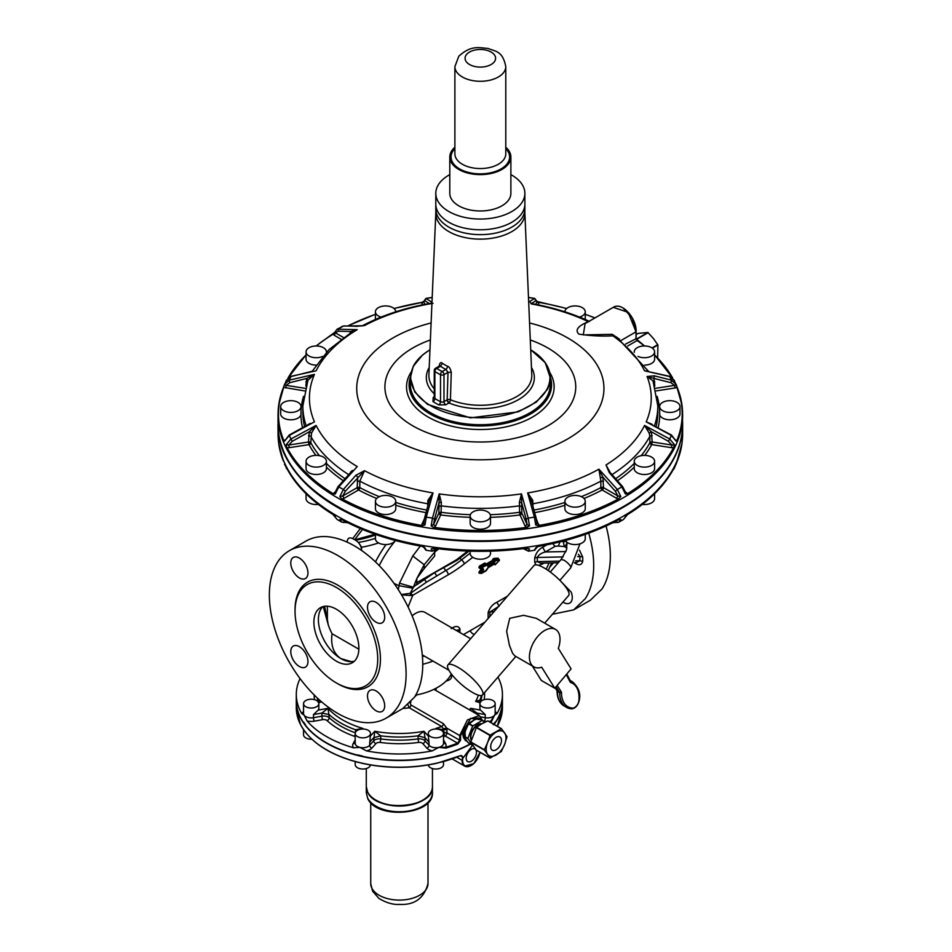 <?xml version="1.0" encoding="UTF-8"?>
<svg xmlns="http://www.w3.org/2000/svg" width="952" height="952" viewBox="0 0 952 952"><rect width="100%" height="100%" fill="white"/><g stroke="black" fill="none" stroke-linecap="round" stroke-linejoin="round"><path stroke-width="1.43" d="M362.367 756.019L357.797 754.924M370.459 764.956A7.64 4.403 180 0 1 368.245 767.728A7.64 4.403 180 0 1 359.915 768.681A7.64 4.403 180 0 1 355.203 764.611L355.203 761.6M303.855 730.136L300.499 724.543L296.298 707.681A103.066 59.5 180 0 0 300.463 724.436A103.066 59.5 180 0 0 304.14 730.458L303.581 729.351L304.14 730.458A103.066 59.5 180 0 0 359.915 762.659L361.427 763.159C386.714 768.728 412.002 768.728 437.289 763.159L438.801 762.659A103.066 59.5 180 0 1 359.915 762.659L358.547 762.469C333.593 756.031 315.588 745.559 304.533 731.065L305.473 731.993M368.245 736.562A7.64 4.403 180 0 1 359.915 737.514A7.64 4.403 180 0 1 355.203 733.445A7.64 4.403 180 0 1 357.44 730.327A7.64 4.403 180 0 1 365.77 729.375A7.64 4.403 180 0 1 370.483 733.445A7.64 4.403 180 0 1 368.245 736.562M370.483 736.015L374.767 731.267L373.696 740.823A2.547 1.845 42 0 0 375.957 743.572L371.875 748.105A2.547 1.845 42 0 1 369.614 745.345L370.483 733.445M305.473 724.722L303.581 722.08M311.816 739.18A7.64 4.403 180 0 1 311.197 739.204A7.64 4.403 180 0 1 303.557 734.789L303.557 729.696M311.197 708.026A7.64 4.403 180 0 1 303.557 703.623A7.64 4.403 180 0 1 311.197 699.22A7.64 4.403 180 0 1 318.837 703.623A7.64 4.403 180 0 1 311.197 708.026M362.01 729.065L362.807 728.399A80.158 46.279 180 0 1 328.023 708.324L321.919 713.048L321.919 716.166A2.547 0.631 79.7 0 0 322.692 719.641L314.255 721.176A2.547 0.631 79.7 0 1 313.494 717.701L313.494 714.583L318.158 710.109L328.023 708.324L329.225 717.725A82.705 47.755 180 0 0 355.286 732.814M318.837 703.623L318.837 708.3A7.64 4.403 180 0 1 318.158 710.109M440.931 754.924L436.361 756.019M443.513 761.6L443.513 764.611A7.64 4.403 180 0 1 436.183 769.014A7.64 4.403 180 0 1 428.269 764.956M460.589 755.543L462.946 756.899L460.589 755.543A103.066 59.5 180 0 1 438.801 762.659L460.363 755.686A102.685 59.286 180 0 1 440.931 762.207M443.513 733.445A7.64 4.403 180 0 1 435.885 737.848A7.64 4.403 180 0 1 428.245 733.445A7.64 4.403 180 0 1 435.885 729.03A7.64 4.403 180 0 1 443.513 733.445L443.513 743.31A7.64 4.403 180 0 1 438.801 747.379A7.64 4.403 180 0 1 429.733 745.928A7.64 4.403 180 0 1 429.126 745.368L428.245 733.445M492.922 700.505A7.64 4.403 180 0 1 495.159 703.623A7.64 4.403 180 0 1 490.447 707.693A7.64 4.403 180 0 1 482.128 706.741A7.64 4.403 180 0 1 479.891 703.623A7.64 4.403 180 0 1 484.604 699.553A7.64 4.403 180 0 1 492.922 700.505M470.217 710.275L470.704 708.324L476.797 713.048L485.234 714.583L480.57 710.109A7.64 4.403 180 0 1 479.891 708.3L479.891 703.623M480.046 702.743L475.655 701.422L480.284 702.231M497.944 677.134A103.066 59.5 180 0 1 498.253 677.741A103.066 59.5 180 0 1 502.43 694.484A103.066 59.5 180 0 1 497.039 713.476L494.576 715.178L490.804 721.14L491.363 721.818A103.066 59.5 180 0 1 490.744 722.52M478.344 695.127A80.158 46.279 180 0 1 475.655 701.422L479.951 700.029L479.951 701.564M428.245 736.015L423.961 731.267A80.158 46.279 180 0 1 374.767 731.267L380.764 735.825A82.705 47.755 180 0 0 417.952 735.825L423.961 731.267L425.032 737.705L429.114 742.227M362.462 729.042L362.807 728.399L355.524 729.779A82.705 47.755 180 0 1 329.225 714.607L321.919 713.048L313.494 714.583M321.336 701.624L318.444 702.231M318.979 699.542L318.777 700.029A82.705 47.755 180 0 1 318.385 698.982M407.968 704.801L409.217 707.741A2.547 1.464 120 0 0 410.99 705.004L443.489 723.77A2.547 1.464 120 0 1 441.716 726.507A80.158 46.279 180 0 1 435.909 728.399L443.204 729.779L443.204 732.183M443.513 736.777A3.82 2.201 180 0 1 444.548 736.229A85.252 49.218 180 0 0 445.167 736.003A2.547 1.464 120 0 0 446.964 732.885L446.964 729.767L443.799 729.565L441.716 726.507L409.217 707.741A36.902 21.301 180 0 1 402.993 708.419M436.266 729.042L435.909 728.399L436.706 729.065M495.159 703.623L495.159 713.488A7.64 4.403 180 0 1 494.576 715.178L491.363 721.818M410.99 705.004L410.229 703.48L410.919 701.862M414.691 696.84L416.738 694.901M446.964 729.767L446.702 728.054L443.489 723.77M443.632 728.72L446.702 728.054L459.733 735.575L467.361 719.974L479.344 715.547L482.152 720.009M502.43 694.484L502.43 700.72A103.066 59.5 180 0 1 494.576 723.496A103.066 59.5 180 0 1 493.945 724.365M470.228 743.928A103.066 59.5 180 0 1 438.801 755.698A103.066 59.5 180 0 1 359.915 755.698A103.066 59.5 180 0 1 304.14 723.496A103.066 59.5 180 0 1 300.463 717.475A103.066 59.5 180 0 1 296.298 700.72L296.298 694.484A103.066 59.5 180 0 1 300.058 678.574M443.513 739.823L445.584 743.619A10.175 5.879 180 0 1 445.524 747.284A102.423 59.131 180 0 0 457.555 743.155L457.924 743.976L460.566 740.287L459.733 740.251L457.555 743.155L445.167 736.003A2.547 1.119 69.8 0 1 443.846 733.23A2.547 1.047 168.7 0 1 446.964 732.885L459.733 740.251L459.733 735.575L460.566 735.61L470.704 718.332L481.926 719.879M445.524 747.284L445.81 748.129L438.801 747.379L445.524 747.284M467.099 741.239L465.599 740.668L464.671 727.542L476.428 718.129L477.464 718.272M466.849 740.882A12.721 7.342 -60 0 1 465.278 740.466M495.147 722.08L493.255 724.722M462.969 734.23A11.829 6.831 -60 0 1 463.874 729.232M438.801 747.379L432.256 750.878A103.066 59.5 180 0 1 366.472 750.878L359.915 747.379A7.64 4.403 180 0 1 355.203 743.31L355.203 733.445M369.614 742.227L373.696 737.705L380.764 735.825L380.764 738.942A6.366 3.677 180 0 0 373.696 740.823L369.614 745.345A7.64 4.403 180 0 1 368.245 746.428A7.64 4.403 180 0 1 359.915 747.379L353.549 747.784A103.066 59.5 180 0 1 307.044 720.938L304.14 715.178A7.64 4.403 180 0 1 303.557 713.488L303.557 703.623M355.203 734.527A2.547 1.107 109.8 0 1 354.18 736.229A85.252 49.218 180 0 1 327.072 720.581A2.547 1.761 132.7 0 0 329.225 717.725A6.366 3.677 180 0 0 321.919 716.166L313.494 717.701A7.64 4.403 180 0 1 311.197 717.903A7.64 4.403 180 0 1 304.14 715.178L301.689 713.476A103.066 59.5 180 0 1 300.463 711.239A103.066 59.5 180 0 1 296.298 694.484M451.343 673.933A54.074 31.226 180 0 1 415.738 695.091M451.534 674.171L451.534 676.765A7.64 4.403 180 0 1 446.167 680.977M461.839 755.674L460.589 755.602M462.946 756.899L462.446 760.517L456.77 757.245M462.946 758.161L472.513 745.237A2.178 1.261 120 0 0 472.692 745.321M473.81 748.617A7.283 4.201 -60 0 1 474.977 748.95A7.283 4.201 -60 0 1 475.464 756.447A7.283 4.201 -60 0 1 468.872 761.909A7.283 4.201 -60 0 1 467.694 761.576A7.283 4.201 -60 0 1 467.218 754.079A7.283 4.201 -60 0 1 473.81 748.617M484.175 722.485L482.414 720.295L472.62 726.102L467.848 738.419L472.252 745.011L468.027 742.572L465.825 739.585A12.09 6.973 -60 0 1 465.385 738.847M467.848 738.419L463.612 735.979L465.397 731.291M465.123 732.1L465.825 729.72A12.09 6.973 -60 0 1 467.051 727.114M472.858 725.817L468.634 723.377L473.227 720.509A12.09 6.973 -60 0 1 474.953 719.724M471.645 721.628L473.227 720.509A12.09 6.973 -60 0 0 471.49 721.723M465.016 732.362A12.09 6.973 -60 0 1 465.825 729.72L466.575 728.268M465.123 738.443L463.612 735.979M466.885 727.554L468.634 723.377M475.167 719.593L478.38 717.832L482.604 720.283M482.557 720.259L478.38 717.832M472.252 745.011A2.178 1.261 120 0 0 472.501 745.237L468.277 742.798M482.652 720.319L478.19 717.856M422.759 664.27A60.44 34.891 0 0 0 432.993 661.081M463.434 634.579L484.973 622.144M470.609 638.721L425.104 612.445A19.088 11.019 120 0 0 412.121 615.884M456.091 630.343L459.042 629.819A3.177 1.833 180 0 1 459.935 628.808L459.935 632.556M401.316 594.5L410.55 593.286L410.824 595.512L412.823 595.238L410.55 593.286L426.413 582.196L445.929 570.45A127.294 73.494 120 0 0 461.553 559.847A3.82 1.785 52 0 1 464.267 563.905L472.763 557.277M410.824 595.512L401.565 594.917M447.94 664.913A22.907 5.914 -139.1 0 0 449.058 670.553A22.907 5.914 -139.1 0 0 467.027 688.867A22.907 5.914 -139.1 0 0 482.569 694.889A22.907 5.914 -139.1 0 0 481.45 689.248A22.907 5.914 -139.1 0 0 463.481 670.934A22.907 5.914 -139.1 0 0 447.94 664.913L534.048 565.476A22.907 5.914 -139.1 0 1 549.578 571.509A22.907 5.914 -139.1 0 1 567.559 589.823A22.907 5.914 -139.1 0 1 568.665 595.464L544.699 623.155M507.464 596.178L496.873 602.283L499.122 606.186L489.887 612.005L489.887 616.468M542.747 563.108A3.82 2.201 -120 0 0 542.652 563.917L544.08 563.084M535.857 564.833L534.715 562.263L537.273 561.62L540.677 563.156L558.265 562.787M546.96 544.794L542.652 547.293L545.341 551.97C541.319 553.005 538.63 554.837 537.273 557.467A3.82 2.201 0 0 0 534.715 558.11L534.715 562.263M552.957 543.533A3.82 2.201 -120 0 0 555.23 546.258L545.341 551.97L565.964 551.529M479.237 567.987L480.32 566.63L479.868 565.845A1.273 0.738 120 0 0 479.237 567.987L481.617 569.367L479.998 572.164L479.225 571.712A1.273 0.738 120 0 0 479.868 573.128L480.129 572.973M479.998 567.701L480.903 568.225L481.212 567.154L485.794 564.512L487.555 566.047L485.211 563.953L480.32 566.63L481.664 567.928L479.998 567.701L482.509 569.153L480.903 568.225L482.509 569.153L481.617 568.63L482.509 569.891L480.903 573.413L486.115 570.403M485.211 563.953L485.08 563.144L486.841 564.679L486.389 563.905L492.589 560.323A1.273 0.738 120 0 1 493.826 558.491L493.041 561.109L492.589 560.323L495.278 560.68L495.004 559.847L493.933 561.62L487.745 565.202L486.841 564.679L493.041 561.109L494.385 562.406L488.186 565.976L484.437 563.203L479.868 565.845M468.979 551.137L459.899 558.134A3.82 1.785 -128 0 0 461.553 559.847L470.157 553.136M416.702 582.743L456.496 559.776L457.257 560.204L434.826 572.485L416.631 584.861L416.905 578.304L424.187 568.606L424.187 564.726L416.976 578.221M457.257 560.204L459.899 558.134M420.32 546.055L412.775 555.992L399.483 583.243L413.37 587.217L410.217 593.417L410.324 595.547M399.483 583.243L398.293 589.669M555.528 629.403L536.345 618.336L523.636 615.313L509.713 618.3L506.642 631.295L509.463 645.444L512.592 653.286L514.711 655.797L533.893 666.876A21.634 12.483 120 0 0 541.7 667.197L554.802 688.236L571.093 668.875L558.324 648.36A21.634 12.483 120 0 0 560.014 639.316A21.634 12.483 120 0 0 555.528 629.403A21.634 12.483 120 0 0 538.856 635.198A21.634 12.483 120 0 0 529.419 656.975A21.634 12.483 120 0 0 533.893 666.876M575.651 560.799L579.887 560.704L576.745 562.382M578.471 554.29L579.887 556.551L577.65 556.599M563.239 541.057A56.501 32.618 60 0 1 563.334 541.783L560.312 541.176L558.348 546.043L555.23 546.258M456.496 559.776L467.694 551.089M474.286 634.484A10.175 5.879 180 0 1 470.276 630.629M394.045 583.421A104.97 20.301 -158 0 0 398.757 585.647L412.656 588.169M394.604 541.426L395.52 540.546M354.68 539.736L362.498 529.431M574.461 562.81L575.365 563.334A3.82 2.201 120 0 0 575.222 562.418M579.494 550.173L582.731 557.194L582.731 561.347C581.624 565.06 579.161 565.714 575.365 563.334M566.321 541.688A3.82 1.797 -7.8 0 0 563.334 541.783L564.298 546.543L566.94 548.078M434.267 550.613A12.721 5.748 51 0 1 434.659 552.112L424.187 564.726L412.775 555.992M435.338 550.006A12.721 5.962 52 0 1 435.635 551.327A56.311 32.511 120 0 0 434.659 552.112L434.659 556.004L424.187 568.606M499.11 560.526L499.003 559.502L494.1 559.324L498.11 558.991L497.837 558.146L493.826 558.491M494.255 564.25L495.278 564.572M422.617 800.227A32.701 18.885 180 0 1 376.099 800.227M347.183 542.152L347.183 542.021C347.385 538.261 349.194 537.083 352.573 538.511L356.179 540.593C359.558 543.08 361.367 546.329 361.57 550.339L361.57 550.458M361.153 547.507A3.82 2.201 180 0 1 361.57 547.221L361.57 550.327M359.202 543.485L361.57 547.221A194.672 112.395 120 0 0 378.563 542.938M532.275 665.936L541.307 680.442L554.802 688.236M432.446 786.792A33.082 19.099 180 0 1 432.446 786.947A33.082 19.099 180 0 1 404.065 805.856A33.082 19.099 180 0 1 367.615 792.326A33.082 19.099 180 0 1 366.282 786.947A33.082 19.099 180 0 1 366.282 786.792M481.688 723.841L487.864 720.878L501.252 728.708L490.137 735.134L476.524 727.268L481.688 723.841M490.137 735.134L487.507 742.81A13.994 8.08 -60 0 0 487.507 754.234L487.626 754.4A13.994 8.08 -60 0 1 487.507 754.234L484.342 750.057L470.728 742.203L476.286 750.105L490.137 757.982L501.252 751.568L504.655 744.345L507.047 736.646L501.49 728.732M470.728 742.203L476.524 727.268M490.137 757.982L487.626 754.4C489.625 756.781 492.434 756.971 496.087 755.007A13.994 8.08 -60 0 0 504.655 744.345A13.994 8.08 -60 0 0 504.655 732.909A13.994 8.08 -60 0 0 504.536 732.754A13.994 8.08 -60 0 0 496.087 732.147A13.994 8.08 -60 0 0 487.507 742.81L484.342 749.748L470.728 741.882M496.206 737.264A7.64 4.403 -60 0 1 499.895 736.967A7.64 4.403 -60 0 1 501.049 743.167A7.64 4.403 -60 0 1 495.956 749.878A7.64 4.403 -60 0 1 492.267 750.188A7.64 4.403 -60 0 1 491.125 743.988A7.64 4.403 -60 0 1 496.206 737.264M676.217 464.1L681.989 443.43A202.252 116.763 180 0 1 677.265 461.018L674.23 468.443L674.516 467.789L673.552 468.455M615.123 521.589L617.324 522.541L618.955 522.101L620.823 519.554L618.705 519.59A202.252 116.763 180 0 1 538.903 546.186L535.69 547.935L534.393 550.185M625.357 516.936L625.119 515.698L625.357 516.936L623.572 519.435L627.57 514.437M284.458 464.1L287.944 470.478M426.282 550.185L424.985 547.935L421.772 546.186A202.252 116.763 180 0 1 341.97 519.59L339.852 519.554L341.708 522.101L337.103 519.435L332.819 514.306A202.252 116.763 180 0 1 286.754 468.241L286.159 467.789L286.445 468.443M524.266 548.53L528.217 551.137L529.49 548.899L526.313 548.185A201.872 116.549 180 0 1 434.35 548.185L431.185 548.899L432.458 551.137L436.409 548.53M604.651 526.527A201.872 116.549 180 0 1 538.903 546.234L535.69 547.935L536.928 546.853M619.585 519.447L618.455 519.721M537.261 546.805L538.868 546.317C568.987 540.998 595.571 532.144 618.621 519.732L620.823 519.554L617.919 519.851L615.349 521.577M626.654 515.353L627.773 514.449C649.276 501.133 664.651 485.758 673.897 468.325L674.206 467.86M283.399 461.018A202.252 116.763 180 0 1 278.686 443.43L283.446 461.137M334.021 515.353L335.306 516.936L335.556 515.698L335.306 516.936M343.351 522.541L345.326 521.577L342.756 519.851L339.852 519.554L342.232 519.709M356.024 526.527A201.872 116.549 180 0 0 421.772 546.234L424.985 547.935L423.747 546.853M423.652 547.067L421.807 546.317C391.688 540.998 365.104 532.144 342.054 519.732L341.054 519.447M433.648 548.221L434.267 548.185M434.35 548.185L434.267 548.126A202.252 116.763 180 0 0 526.408 548.126M526.397 548.185L527.087 548.221M623.262 506.666A201.931 116.584 180 0 1 578.114 526.313A201.931 116.584 180 0 1 537.19 536.178A201.931 116.584 180 0 1 337.413 506.666M434.517 549.554L433.588 548.221M565.381 540.486A10.175 5.879 0 0 0 582.279 542.842A10.175 5.879 0 0 0 585.254 538.689L585.254 534.37M642.35 504.405A10.175 5.879 0 0 0 654.262 500.169A10.175 5.879 0 0 0 654.607 498.646L654.607 493.743M306.056 493.743L306.056 498.646A10.175 5.879 0 0 0 309.043 502.799A10.175 5.879 0 0 0 318.313 504.405M375.421 534.37L375.421 538.689A10.175 5.879 0 0 0 382.966 544.365A10.175 5.879 0 0 0 395.282 540.486M470.157 551.172L470.157 553.35A10.175 5.879 0 0 0 482.973 559.026A10.175 5.879 0 0 0 490.518 553.35L490.518 551.172M636.114 338.96L636.114 331.689C636.828 318.706 622.096 301.391 613.266 307.341L628.189 312.327L636.007 331.843L632.402 318.242L623.262 308.198M431.982 302.331L425.96 298.392L432.148 297.429M528.515 297.429L534.703 298.392L529.788 301.391L531.264 303.926L531.894 303.652C552.933 307.448 572.152 313.363 589.538 321.419M333.045 334.164L334.021 333.271M351.038 332.343L350.574 331.498L357.25 329.666L337.103 329.19L343.351 326.084L362.486 325.739M636.067 338.936L637.447 340.673L636.067 338.936M675.016 439.86L676.896 440.467L676.17 441.181L671.493 435.04L646.218 421.867L671.374 435.421L676.17 441.181L676.896 440.467A201.872 116.549 0 0 0 676.896 387.381L674.23 380.181L669.399 376.266L644.563 370.804L669.72 376.575L674.516 380.836M676.027 384.049L677.265 387.607L675.016 387.988L674.516 385.37L676.17 384.418L671.374 380.134L654.226 375.838L647.086 376.492L653.001 380.848L657.832 405.897A177.5 102.483 0 0 1 654.548 425.544M625.119 491.803L627.57 493.66A201.872 116.549 0 0 0 673.552 447.678L674.516 444.751L669.72 438.991L644.563 425.437A170.908 98.675 180 0 1 644.326 425.901A170.908 98.675 180 0 1 606.007 464.981L609.28 472.668L621.846 486.877L625.357 493.909L627.856 494.088L625.357 493.909L625.833 492.85L622.656 486.662L610.137 472.501L606.007 464.981L610.28 472.656M536.333 518.971L538.796 525.48A201.872 116.549 0 0 0 618.443 498.931L620.823 496.527L617.324 489.483L598.903 469.181A170.908 98.675 180 0 1 527.646 492.934L534.393 517.126L535.69 524.909L538.903 525.968L535.69 524.909L537.023 523.433M529.49 525.861L528.217 518.078L521.482 493.886A170.908 98.675 180 0 1 439.193 493.886L432.458 518.078L431.185 525.861L434.267 527.896L431.185 525.861L433.577 524.481L435.421 526.313L434.35 527.408A201.872 116.549 0 0 0 526.313 527.408L529.49 525.861L526.408 527.896L525.254 526.313L527.099 524.481L529.49 525.861M424.687 517.709L423.747 522.957L424.985 524.909L426.282 517.126L433.029 492.934A170.908 98.675 180 0 1 432.22 492.803A170.908 98.675 180 0 1 364.521 470.681L355.905 475.274L343.351 489.483L339.852 496.527L341.97 499.372L339.852 496.527L342.756 495.956L344.1 498.289L342.232 498.931A201.872 116.549 0 0 0 421.879 525.48L424.985 524.909L421.772 525.968L421.903 524.231L423.652 523.374L424.687 517.519L426.282 517.126A196.957 113.704 0 0 0 432.458 518.078L434.517 519.233L433.577 524.481L438.848 513.104L439.193 493.886L441.312 502.382L439.074 502.525L434.517 519.233M352.526 470.383L338.019 486.662L334.842 492.85L335.306 493.909L338.829 486.877L357.25 466.575A170.908 98.675 180 0 1 316.112 425.437L290.943 438.991L286.159 444.751L286.754 448.023L286.159 444.751L288.789 445.036L289.289 447.666L287.111 447.678A201.872 116.549 0 0 0 333.093 493.66L335.306 493.909L332.819 494.088L335.556 491.803M304.545 390.915L283.767 387.381A201.872 116.549 0 0 0 283.767 440.467L284.505 441.181L289.289 435.421L314.457 421.867A170.908 98.675 180 0 1 314.457 374.362L289.289 380.134L284.505 384.418L283.399 387.607L286.445 380.181L291.264 376.266L316.112 370.804A170.908 98.675 180 0 1 316.35 370.34A170.908 98.675 180 0 1 357.25 329.666L352.787 331.248L328.964 349.67L312.244 371.22M312.613 371.149L290.943 376.575L286.159 380.836M422.474 304.854L421.903 303.617L423.771 301.475L421.807 302.308L423.652 301.558M648.431 371.22L616.825 337.21L612.874 335.83C602.152 336.437 590.823 335.877 578.899 334.14C573.033 328.452 583.338 323.87 588.229 321.597L588.99 321.36M566.607 308.555A201.872 116.549 0 0 0 538.796 302.367L538.772 303.617L537.023 301.463L566.678 308.496M537.023 301.558L538.903 302.438M316.207 345.969A202.252 116.763 0 0 1 332.819 334.319L335.306 331.689L335.556 332.926L334.2 335.271L333.093 334.188A201.872 116.549 0 0 0 316.326 345.969M337.103 329.19L334.818 332.26M421.772 302.438L393.997 308.496M619.55 339.221L612.279 334.33L583.29 334.902L585.087 323.62L613.266 307.341M636.031 331.546L636.007 338.757L625.595 344.088M644.349 345.969A201.872 116.549 0 0 0 637.15 340.53L637.447 340.673A202.252 116.763 0 0 1 644.468 345.969M671.886 445.036L674.516 444.751L673.552 447.678L671.386 447.666L671.886 445.036L668.363 441.288L651.358 431.756L644.563 425.437L649.169 433.1L651.358 431.756L652.179 441.99L671.886 445.036M600.343 477.773L602.902 477.178L603.497 487.626L617.919 495.956L620.823 496.527L618.443 498.931L616.575 498.289L617.919 495.956L615.349 491.256L602.902 477.178L598.903 469.181L600.855 481.129A177.5 102.483 0 0 1 532.93 503.775L532.751 500.312L527.646 492.934L531.371 500.907M310.328 423.426L289.182 435.04L284.505 441.181L283.767 440.467L285.659 439.86M283.399 387.607A202.252 116.763 0 0 0 278.686 405.207L284.481 384.465L286.159 385.37L285.659 387.988M432.196 297.524A196.957 113.704 0 0 0 426.282 298.44L424.687 300.606L429.233 303.569L433.029 303.307M648.062 371.149L644.563 370.804A170.908 98.675 180 0 0 612.874 335.83L612.279 334.33M588.455 321.669L588.229 321.597A170.908 98.675 180 0 0 531.264 303.926L529.788 301.391M361.153 326.048L362.046 325.941C382.121 315.314 405.005 307.77 430.709 303.307L431.946 303.212M355.905 326.381L364.521 325.56A170.908 98.675 180 0 1 431.934 303.486M612.077 474.584A177.5 102.483 0 0 0 649.859 436.266L649.169 433.1M652.12 424.306L646.218 421.867A170.908 98.675 180 0 0 647.086 376.492L653.988 378.444L654.821 386.036M654.226 375.838L653.988 378.444L670.993 382.704L671.374 380.134A196.957 113.704 0 0 0 669.72 376.575L669.399 376.266M585.242 319.479A10.175 5.879 0 0 0 585.254 319.182L585.254 311.804A10.175 5.879 0 0 0 577.709 306.127A10.175 5.879 0 0 0 564.893 311.804A10.175 5.879 0 0 0 564.893 311.828L564.893 311.804M326.393 352.288A10.175 5.879 0 0 0 326.417 351.847A10.175 5.879 0 0 0 317.563 346.028A10.175 5.879 0 0 0 306.413 350.324A10.175 5.879 0 0 0 306.056 351.847L306.056 359.225A10.175 5.879 0 0 0 316.016 365.104M395.77 311.804L395.77 311.828A10.175 5.879 0 0 0 395.77 311.804A10.175 5.879 0 0 0 389.487 306.377A10.175 5.879 0 0 0 378.396 307.651A10.175 5.879 0 0 0 375.421 311.804L375.421 319.182A10.175 5.879 0 0 0 375.433 319.479M644.659 365.104A10.175 5.879 0 0 0 654.607 359.225L654.607 351.847A10.175 5.879 0 0 0 651.632 347.694A10.175 5.879 0 0 0 640.541 346.421A10.175 5.879 0 0 0 634.258 351.847A10.175 5.879 0 0 0 634.282 352.288M658.201 427.46A179.404 103.578 0 0 0 659.736 414.739A10.175 5.879 0 0 0 659.986 415.441A10.175 5.879 0 0 0 671.148 419.749A10.175 5.879 0 0 0 680.002 413.93L680.002 406.552A10.175 5.879 0 0 0 679.657 405.028A10.175 5.879 0 0 0 668.494 400.721A10.175 5.879 0 0 0 659.641 406.552A10.175 5.879 0 0 0 659.986 408.075A10.175 5.879 0 0 0 671.148 412.371A10.175 5.879 0 0 0 680.002 406.552M634.258 461.244L634.258 468.622A10.175 5.879 0 0 0 643.1 474.453A10.175 5.879 0 0 0 654.262 470.145A10.175 5.879 0 0 0 654.607 468.622L654.607 461.244A10.175 5.879 0 0 0 645.765 455.425A10.175 5.879 0 0 0 634.603 459.721A10.175 5.879 0 0 0 634.258 461.244A10.175 5.879 0 0 0 643.1 467.075A10.175 5.879 0 0 0 654.262 462.767A10.175 5.879 0 0 0 654.607 461.244M610.101 473.025L609.28 472.668L610.101 473.025M305.854 386.036L306.675 378.444L314.457 374.362L307.912 380.3L306.675 378.444L289.682 382.704L289.289 380.134A196.957 113.704 0 0 1 290.943 376.575L291.264 376.266M304.509 426.377A177.5 102.483 0 0 1 302.843 412.371L302.843 405.897L307.912 380.3M308.555 424.306L310.411 423.39M292.312 441.288L288.789 445.036L308.496 441.99A1.904 1.107 180 0 1 310.804 442.728A1.904 1.487 -28.3 0 1 309.959 444.203L308.496 441.99L309.317 431.756L316.112 425.437L311.506 433.1L309.317 431.756L292.312 441.288L290.943 438.991A196.957 113.704 0 0 1 289.289 435.421L289.682 435.611M319.467 455.675A177.5 102.483 0 0 1 310.804 442.728L311.506 433.1M350.526 472.121L352.49 470.419M338.127 487.103L338.829 486.877A196.957 113.704 0 0 0 343.351 489.483L345.326 491.256L364.521 470.681L359.82 481.129L359.82 487.602A1.904 1.107 0 0 0 358.904 487.329A1.904 1.107 0 0 0 357.167 487.626L357.773 477.178L355.905 475.274M357.167 481.165L359.82 481.129A177.5 102.483 0 0 0 427.745 503.775L427.924 500.312L433.029 492.934L429.495 499.907L424.687 517.519M470.395 514.687A177.5 102.483 0 0 1 441.121 512.307L441.312 502.382M537.023 523.374L535.988 517.519L534.393 517.126A196.957 113.704 0 0 1 528.217 518.078L526.159 519.233L521.601 502.525L519.364 502.382L519.554 505.845A177.5 102.483 0 0 1 441.121 505.845L438.848 506.631M519.364 502.382L521.482 493.886L521.815 513.104L527.099 524.481L526.159 519.233M564.893 501.287L564.893 508.665A10.175 5.879 0 0 0 571.188 514.092A10.175 5.879 0 0 0 582.279 512.819A10.175 5.879 0 0 0 585.254 508.665L585.254 501.287A10.175 5.879 0 0 0 578.971 495.861A10.175 5.879 0 0 0 567.88 497.134A10.175 5.879 0 0 0 564.893 501.287A10.175 5.879 0 0 0 571.188 506.714A10.175 5.879 0 0 0 582.279 505.441A10.175 5.879 0 0 0 585.254 501.287M538.772 524.231L536.928 522.957L535.988 517.709M470.157 515.948L470.157 523.326A10.175 5.879 0 0 0 482.973 529.003A10.175 5.879 0 0 0 490.518 523.326L490.518 515.948A10.175 5.879 0 0 0 477.702 510.272A10.175 5.879 0 0 0 470.157 515.948A10.175 5.879 0 0 0 482.973 521.625A10.175 5.879 0 0 0 490.518 515.948M375.421 501.287L375.421 508.665A10.175 5.879 0 0 0 382.966 514.342A10.175 5.879 0 0 0 395.77 508.665L395.77 501.287A10.175 5.879 0 0 0 388.226 495.611A10.175 5.879 0 0 0 375.421 501.287A10.175 5.879 0 0 0 382.966 506.964A10.175 5.879 0 0 0 395.77 501.287M306.056 461.244L306.056 468.622A10.175 5.879 0 0 0 309.043 472.775A10.175 5.879 0 0 0 320.134 474.048A10.175 5.879 0 0 0 326.417 468.622L326.417 461.244A10.175 5.879 0 0 0 323.442 457.091A10.175 5.879 0 0 0 312.339 455.818A10.175 5.879 0 0 0 306.056 461.244A10.175 5.879 0 0 0 309.043 465.397A10.175 5.879 0 0 0 320.134 466.67A10.175 5.879 0 0 0 326.417 461.244M280.673 406.552A10.175 5.879 0 0 0 281.019 408.075A10.175 5.879 0 0 0 292.181 412.371A10.175 5.879 0 0 0 301.034 406.552A10.175 5.879 0 0 0 300.689 405.028A10.175 5.879 0 0 0 289.527 400.721A10.175 5.879 0 0 0 280.673 406.552L280.673 413.93A10.175 5.879 0 0 0 281.019 415.441A10.175 5.879 0 0 0 291.479 419.796A10.175 5.879 0 0 0 300.939 414.739A179.404 103.578 0 0 0 302.462 427.46M579.53 317.087A10.175 5.879 0 0 0 585.254 311.804M306.056 351.847A10.175 5.879 0 0 0 311.863 357.155A10.175 5.879 0 0 0 322.657 356.405M375.421 311.804A10.175 5.879 0 0 0 381.145 317.087M638.007 356.405A10.175 5.879 0 0 0 648.812 357.155A10.175 5.879 0 0 0 654.607 351.847M659.736 414.739L659.736 413.108L659.736 414.739M427.924 500.312L429.245 501.002M532.751 500.312L531.43 501.002M300.939 413.108L300.939 414.739L300.939 413.108M410.372 377.052A71.257 41.138 0 0 0 409.086 384.834A71.257 41.138 0 0 0 460.28 424.306A71.257 41.138 0 0 0 551.589 384.834A71.257 41.138 0 0 0 550.304 377.052M431.077 413.013A69.341 40.032 0 0 0 431.304 413.144A69.341 40.032 0 0 0 529.371 413.144A69.341 40.032 0 0 0 529.598 413.013M429.959 349.705L422.569 354.965L413.216 366.389L410.36 377.873L410.36 384.31A69.984 40.401 -0 0 0 430.851 412.882A69.984 40.401 -0 0 0 529.824 412.882A69.984 40.401 -0 0 0 547.483 395.687A69.984 40.401 -0 0 0 550.315 384.31L550.315 377.873A69.984 40.401 0 0 0 530.716 349.836A69.603 40.186 0 0 1 547.126 388.88A69.603 40.186 0 0 1 460.744 416.119A69.603 40.186 0 0 1 413.549 366.246A69.603 40.186 0 0 1 422.807 354.941A69.603 40.186 0 0 1 429.947 349.836A69.984 40.401 0 0 0 422.498 355.132A69.984 40.401 0 0 0 413.192 366.496L410.36 377.873L414.763 391.998L427.448 404.338L470.383 417.868L518.185 411.859L536.369 402.077L547.483 389.249A69.984 40.401 0 0 0 550.315 377.873L545.222 362.652L530.716 349.705M524.873 213.415A44.53 25.716 180 0 1 523.064 220.65A44.53 25.716 180 0 1 480.332 239.13A44.53 25.716 180 0 1 437.599 220.65A44.53 25.716 180 0 1 435.802 213.415L435.802 204.061A44.53 25.716 180 0 0 437.599 211.308A44.53 25.716 180 0 0 486.674 229.515A44.53 25.716 180 0 0 524.873 204.061L524.873 213.415M447.547 366.282A2.547 1.357 -63.5 0 1 445.881 369.4L447.999 372.339L451.26 372.256C450.427 368.626 449.189 366.627 447.547 366.282A50.135 28.941 180 0 1 442.406 363.319C441.05 361.927 440.002 362.605 439.277 365.33L439.681 365.854M451.26 372.256L450.439 399.745A2.547 1.202 -67.6 0 1 449.332 402.589A2.547 1.059 49 0 1 447.166 399.828L447.999 372.339L443.989 374.66A2.547 1.464 180 0 1 440.514 374.719L440.514 401.732A2.547 1.368 -63.2 0 1 438.836 404.909L445.786 404.778L448.963 402.946A54.014 31.178 0 0 0 532.168 386.345A54.014 31.178 0 0 0 531.478 367.531M638.185 333.378L636.114 334.58L638.256 333.367L647.884 332.498L653.358 338.424L657.915 344.981L657.653 357.964M442.406 363.319L440.49 366.282L439.741 366.187M449.796 174.632A44.53 25.716 0 0 0 435.802 193.339A44.53 25.716 0 0 0 435.849 194.505A44.53 25.716 0 0 0 481.343 219.043A44.53 25.716 0 0 0 524.873 193.339A44.53 25.716 0 0 0 524.826 192.185A44.53 25.716 0 0 0 514.044 176.536A44.53 25.716 0 0 0 510.879 174.632M435.802 193.339L435.802 208.928A44.53 25.716 0 0 0 435.849 210.083A44.53 25.716 0 0 0 442.263 222.256A44.53 25.716 0 0 0 492.327 233.692A44.53 25.716 0 0 0 524.873 208.928L524.873 193.339M505.786 147.239A30.535 17.636 180 0 1 510.879 156.985L510.879 193.339A30.535 17.636 180 0 1 507.773 201.086A30.535 17.636 180 0 1 473.453 210.523A30.535 17.636 180 0 1 449.796 193.339L449.796 156.985A30.535 17.636 180 0 1 452.902 149.238A30.535 17.636 180 0 1 454.889 147.239M510.879 156.985A30.535 17.636 180 0 1 507.773 164.72A30.535 17.636 180 0 1 473.453 174.156A30.535 17.636 180 0 1 449.796 156.985M358.856 649.204L332.046 633.723C330.558 645.242 333.498 653.524 340.875 658.582A31.809 18.362 60 0 1 321.145 633.675A31.809 18.362 60 0 1 318.385 619.633A31.809 18.362 60 0 1 320.384 610.089A31.809 18.362 60 0 1 322.883 606.638M336.377 661.188A31.809 18.362 60 0 1 315.6 633.151A31.809 18.362 60 0 1 320.479 607.662A31.809 18.362 60 0 1 336.377 609.244A31.809 18.362 60 0 1 357.167 637.269A31.809 18.362 60 0 1 352.288 662.759A31.809 18.362 60 0 1 336.377 661.188M372.66 633.27A58.465 33.76 60 0 1 365.616 685.845A58.465 33.76 60 0 1 300.106 637.15A58.465 33.76 60 0 1 307.151 584.576A58.465 33.76 60 0 1 366.103 619.193A58.465 33.76 60 0 1 372.66 633.27M397.734 631.224A96.699 55.835 60 0 1 397.734 706.931A96.699 55.835 60 0 1 386.084 718.177A96.699 55.835 60 0 1 277.722 637.638A96.699 55.835 60 0 1 277.722 561.93A96.699 55.835 60 0 1 289.384 550.684A96.699 55.835 60 0 1 397.734 631.224M380.217 694.543A12.15 7.021 60 0 1 382.168 711.406A12.15 7.021 60 0 1 371.97 707.205A12.15 7.021 60 0 1 370.019 690.355A12.15 7.021 60 0 1 380.217 694.543M306.913 665.686A12.15 7.021 60 0 1 305.449 667.102A12.15 7.021 60 0 1 294.216 661.545A12.15 7.021 60 0 1 291.824 647.467A12.15 7.021 60 0 1 293.287 646.063A12.15 7.021 60 0 1 304.521 651.608A12.15 7.021 60 0 1 306.913 665.686M295.251 574.318A12.15 7.021 60 0 1 293.287 557.467A12.15 7.021 60 0 1 303.486 561.656A12.15 7.021 60 0 1 305.449 578.507A12.15 7.021 60 0 1 295.251 574.318M383.632 621.394A12.15 7.021 60 0 1 382.168 622.81A12.15 7.021 60 0 1 370.947 617.253A12.15 7.021 60 0 1 368.555 603.175A12.15 7.021 60 0 1 370.019 601.759A12.15 7.021 60 0 1 381.24 607.317A12.15 7.021 60 0 1 383.632 621.394M386.084 718.177L402.732 708.574L414.382 697.316A96.699 55.835 -120 0 0 414.382 621.608A96.699 55.835 -120 0 0 360.225 549.53A96.699 55.835 -120 0 0 348.527 542.783A96.699 55.835 -120 0 0 306.02 541.081L289.384 550.684M327.381 606.21L327.381 619.585L328.297 625.024A41.352 23.871 60 0 0 328.714 626.19A41.352 23.871 60 0 0 332.046 633.723M354.382 661.188A31.809 18.362 60 0 1 350.134 661.628A31.809 18.362 60 0 1 340.875 658.582L351.324 661.652M323.263 606.543L328.297 625.024M552.398 614.266L573.675 609.875L590.323 600.26L601.973 589.014A96.699 55.835 -120 0 0 606.055 526.004M573.675 609.875L585.325 598.63A96.699 55.835 -120 0 0 588.717 533.132M562.977 602.045A12.15 7.021 -120 0 0 569.76 603.092A12.15 7.021 -120 0 0 571.224 592.168L561.133 581.624M485.794 570.736L487.555 568.213A1.273 0.738 120 0 1 488.186 567.535L487.829 567.844M641.208 455.675A177.5 102.483 0 0 0 649.859 442.728L649.859 436.266L652.179 435.528M485.234 714.583L485.234 717.701A7.64 4.403 180 0 0 486.377 717.856A7.64 4.403 180 0 0 494.576 715.178M436.218 688.189A36.902 21.301 180 0 1 435.837 690.426M480.57 710.109L470.704 708.324A80.158 46.279 180 0 1 469.348 709.776M318.67 702.743L321.609 701.862M495.159 711.679A10.175 5.879 180 0 1 497.039 713.476M480.843 716.904L485.234 717.701A2.547 0.631 100.3 0 1 484.461 721.176A10.175 5.879 180 0 0 485.996 721.378A10.175 5.879 180 0 0 486.401 721.414M476.797 714.083L476.797 713.048L474.727 712.881M489.971 722.068A102.423 59.131 180 0 0 490.804 721.14A10.175 5.879 180 0 1 488.804 721.402M480.57 702.326L479.951 700.029A82.705 47.755 180 0 0 481.367 695.495M443.846 733.23A2.547 1.119 69.8 0 1 443.799 732.683L443.799 729.565A82.705 47.755 180 0 1 443.204 729.779L441.657 730.565M484.544 692.604A85.252 49.218 180 0 1 484.14 699.672M483.08 720.926L484.461 721.176M417.952 735.825L425.032 737.705L425.032 740.823L429.114 745.345A7.64 4.403 180 0 1 429.114 745.345A2.547 1.845 138 0 1 426.853 748.105L422.771 743.572A2.547 1.845 138 0 0 425.032 740.823A6.366 3.677 0 0 0 417.952 738.942A82.705 47.755 180 0 1 380.764 738.942L380.193 742.441A85.252 49.218 180 0 0 418.523 742.441L417.952 735.825M355.524 732.183L355.524 729.779L357.06 730.565M318.777 701.564L318.777 700.029L318.158 702.326M318.385 702.136A82.705 47.755 180 0 1 317.206 697.899M481.914 695.353A82.705 47.755 180 0 1 480.332 702.136M446.964 732.885A2.547 1.464 0 0 0 443.799 732.683A82.705 47.755 180 0 1 443.442 732.814M460.566 740.287L460.566 735.61M457.924 743.976A103.066 59.5 180 0 1 445.81 748.129M355.203 739.823L353.132 743.619A2.547 1.987 -151.4 0 0 355.203 743M314.588 699.672A85.252 49.218 180 0 1 314.112 694.901M444.548 736.229A2.547 1.107 70.2 0 1 443.513 734.527M445.584 743.619A2.547 1.987 -28.6 0 1 443.513 743M497.265 726.281A103.066 59.5 180 0 0 502.43 707.681L502.43 700.874A103.066 59.5 180 0 1 502.43 701.029A103.066 59.5 180 0 1 494.576 723.806A103.066 59.5 180 0 1 494.1 724.46M470.502 744.083A103.066 59.5 180 0 1 438.801 756.007A103.066 59.5 180 0 1 359.915 756.007A103.066 59.5 180 0 1 304.14 723.806A103.066 59.5 180 0 1 300.463 717.784A103.066 59.5 180 0 1 296.298 701.029A103.066 59.5 180 0 1 296.298 700.874L296.298 707.681M418.523 742.441A3.82 2.201 180 0 1 422.771 743.572M432.256 750.878A10.175 5.879 180 0 1 427.686 748.867A10.175 5.879 180 0 1 426.877 748.129A10.175 5.879 180 0 1 426.853 748.105M375.957 743.572A3.82 2.201 180 0 1 380.193 742.441M371.875 748.105A10.175 5.879 180 0 1 366.472 750.878M354.18 736.229A3.82 2.201 180 0 1 355.203 736.777M353.549 747.784A10.175 5.879 180 0 1 352.775 744.5A10.175 5.879 180 0 1 352.787 744.488A10.175 5.879 180 0 1 353.132 743.619M322.692 719.641A3.82 2.201 180 0 1 327.072 720.581M314.255 721.176A10.175 5.879 180 0 1 307.044 720.938M301.689 713.476A10.175 5.879 180 0 1 303.557 711.679M466.539 740.477L465.48 739.859A12.09 6.973 -60 0 1 464.278 728.328M474.465 718.427A12.09 6.973 -60 0 1 475.619 718.367A12.09 6.973 -60 0 1 476.881 718.617M460.47 755.745L462.446 756.876L462.446 760.517M436.361 763.29A102.685 59.286 180 0 1 362.367 763.29M357.797 762.207A102.685 59.286 180 0 1 326.619 749.831M479.915 752.211A12.34 7.128 -60 0 1 472.489 764.587A12.34 7.128 -60 0 1 463.505 764.218A12.34 7.128 -60 0 1 462.612 760.303L462.612 759.66M471.204 765.42A12.721 7.342 -60 0 1 464.707 766.122A12.721 7.342 -60 0 1 462.993 764.337A12.721 7.342 -60 0 1 462.077 760.303M467.848 738.74L463.612 736.289M472.62 726.102L468.396 723.663M471.192 740.228A10.115 5.843 -60 0 1 472.716 729.779A10.115 5.843 -60 0 1 481.069 723.698A10.115 5.843 -60 0 1 481.76 723.794M471.335 739.74A9.865 5.688 -60 0 1 473.203 729.66A9.865 5.688 -60 0 1 481.165 724.032A9.865 5.688 -60 0 1 481.319 724.044M459.042 632.045L459.042 629.819A60.44 34.891 0 0 1 458.436 631.688M422.438 656.559A60.44 34.891 0 0 0 424.33 656.083M408.087 606.959L412.823 595.238L448.178 574.829A131.055 75.66 120 0 0 464.267 563.905M451.2 628.653C455.401 625.726 458.317 625.785 459.935 628.808M496.873 602.283C492.672 604.211 489.768 607.626 488.15 612.529L488.15 618.479M546.234 569.225L549.042 562.977M538.665 565.369L542.652 563.917M542.652 547.293C538.487 549.554 535.845 553.16 534.715 558.11M481.617 568.63L479.225 571.712M485.08 563.144A1.273 0.738 120 0 0 484.437 563.203M498.348 559.074A1.273 0.738 120 0 0 497.837 558.146M488.15 612.529A3.177 1.833 180 0 1 489.887 612.005A60.44 34.891 0 0 0 494.171 611.517M553.445 562.882L549.804 567.106M448.178 574.829A3.82 2.201 -120 0 0 445.929 570.45A3.82 2.201 -120 0 1 443.846 567.273M559.693 561.133L537.273 561.62L537.273 557.467L563.12 556.908M486.115 564.476L486.246 565.286L481.664 567.928L483.283 568.856L482.509 569.153L483.283 570.331L481.664 573.128L479.998 572.164L479.868 573.128M498.348 559.121L499.276 559.835M434.826 572.485A3.82 2.201 -120 0 0 436.908 575.663M424.342 579.268L426.413 582.196M416.905 578.376L413.37 587.217L416.631 584.468M582.731 561.347L579.887 560.704L579.887 556.551A3.82 2.201 0 0 1 582.731 557.194M566.976 542.247A3.82 2.201 120 0 1 564.298 546.543L558.348 546.043M435.635 551.327L438.824 548.84M494.052 564.155L494.707 564.703M432.446 768.55L432.446 786.638A33.082 19.099 180 0 1 404.065 805.547A33.082 19.099 180 0 1 367.615 792.016A33.082 19.099 180 0 1 366.282 786.638L366.282 768.55M394.747 541.521A73.34 42.34 120 0 0 379.229 565.619M479.998 572.89L480.903 573.413A0.631 0.631 0 0 0 481.533 573.413L486.115 570.772A0.631 0.631 0 0 0 486.341 570.545L488.055 567.832L494.505 563.893A1.273 0.738 120 0 1 495.409 564.381L499.276 560.347L495.278 560.68A1.273 0.738 120 0 1 494.385 562.406M494.505 563.893L488.186 567.535M386.06 544.556A77.136 44.542 120 0 0 375.481 561.894M579.958 543.842L570.748 567.808A6.366 1.642 -139.1 0 0 570.438 566.238A6.366 1.642 -139.1 0 0 563.929 560.157L561.121 559.478L550.268 572.009M487.555 566.047A1.273 0.738 120 0 0 488.186 565.976M483.283 570.331A1.273 0.738 120 0 0 483.283 568.856M358.368 542.426A190.864 110.194 120 0 0 375.421 538.332M355.548 540.224A190.864 110.194 120 0 0 375.421 535.048M432.446 786.947L432.446 792.659A33.082 19.099 180 0 1 404.065 811.568A33.082 19.099 180 0 1 367.615 798.038L366.282 792.659L366.282 786.947M556.908 690.331A1.273 1 -32.7 0 0 557.027 690.7L557.027 690.7A1.273 1 -32.7 0 0 557.313 690.962L555.23 687.725M566.285 674.587L570.141 682.025A2.547 1.464 120 0 0 570.653 682.477A1.273 1.035 -71.6 0 0 570.319 680.835M570.058 680.597A1.273 0.976 152.6 0 1 570.141 682.025M557.146 685.44L561.252 691.83A1.273 1 147.3 0 1 559.562 692.259L556.028 686.773M561.466 692.675A1.273 0.738 179.6 0 1 559.669 692.687A32.392 18.695 120 0 0 566.369 707.312A32.392 18.695 120 0 0 571.081 708.764A1.273 1 -84.7 0 0 572.426 708.133A31.118 17.969 120 0 1 561.466 692.675A2.547 1.464 120 0 0 561.252 691.83M572.426 708.133A6.105 3.522 120 0 0 578.887 700.672A31.118 17.969 120 0 0 570.653 682.477M555.171 687.796L557.039 690.866C557.134 698.066 559.502 703.111 564.12 706.003A32.392 18.695 120 0 1 557.42 691.39A1.273 0.738 120 0 0 557.313 690.962L559.562 692.259A1.273 0.738 120 0 1 559.669 692.687L557.42 691.39A1.273 0.738 179.6 0 1 557.063 690.747M564.12 706.003L571.414 708.871C575.329 708.49 577.947 705.622 579.256 700.279A1.273 0.643 -174.5 0 1 578.887 700.672M579.256 700.279C580.875 693.449 578.578 687.273 572.33 681.727A32.392 18.695 120 0 0 570.319 680.823M501.371 728.673L487.864 720.878M489.899 735.42L476.286 727.566M427.995 802.726L427.995 883.563A28.631 16.529 180 0 1 403.434 899.926A28.631 16.529 180 0 1 371.887 888.228A28.631 16.529 180 0 1 370.733 883.563L370.733 802.726M681.989 443.43L682.643 433.529A202.312 116.799 180 0 1 537.297 545.603A202.312 116.799 180 0 1 278.032 433.529L278.686 443.43M673.921 468.241A202.252 116.763 180 0 1 627.856 514.306M623.572 519.435L618.955 522.101L612.755 522.791M537.023 547.15L534.703 550.232L528.515 551.196L523.303 548.649M423.652 547.15L425.96 550.232L432.148 551.196L437.361 548.649M341.708 522.101L347.92 522.791M682.643 433.529L682.643 424.318A202.312 116.799 180 0 1 682.643 424.628L682.643 424.628A202.312 116.799 180 0 1 578.292 526.825A202.312 116.799 180 0 1 537.297 536.702A202.312 116.799 180 0 1 278.032 424.628L278.032 424.628A202.312 116.799 180 0 1 278.032 424.318L278.032 433.529M526.159 549.554L527.027 548.221M682.643 423.997C682.632 435.231 679.895 446.226 674.433 456.996C651.037 505.821 567.725 541.783 480.224 540.962C372.232 542.521 275.295 486.615 278.032 423.997A202.312 116.799 0 0 0 451.569 539.617A202.312 116.799 0 0 0 674.468 456.889A202.312 116.799 0 0 0 682.643 423.997L681.989 405.207A202.252 116.763 0 0 0 677.265 387.607M636.031 338.805L636.031 331.832M278.032 423.997L278.032 415.108A202.312 116.799 0 0 0 451.569 530.716A202.312 116.799 0 0 0 674.468 447.987A202.312 116.799 0 0 0 682.643 415.108M535.726 304.366L536.928 301.784L534.393 298.44A196.957 113.704 0 0 0 528.479 297.524M306.056 354.953A202.252 116.763 0 0 0 287.992 378.111M341.708 326.536L343.351 326.084A196.957 113.704 0 0 0 338.829 328.69L338.127 331.213L335.556 332.926L343.458 337.496M356.024 322.097A202.252 116.763 0 0 0 348.123 325.834A201.872 116.549 0 0 1 375.421 314.35M654.607 354.882L672.719 378.146A202.252 116.763 0 0 0 654.607 354.953M677.265 440.8A202.252 116.763 0 0 0 681.989 405.207L676.194 384.477M668.363 441.288L669.72 438.991A196.957 113.704 0 0 0 671.374 435.421L670.993 435.611M627.856 494.088A202.252 116.763 0 0 0 673.921 448.023M615.349 491.256L617.324 489.483A196.957 113.704 0 0 0 621.846 486.877L622.548 487.103M538.903 525.968A202.252 116.763 0 0 0 618.705 499.372M434.267 527.896A202.252 116.763 0 0 0 526.408 527.896M341.97 499.372A202.252 116.763 0 0 0 421.772 525.968M286.754 448.023A202.252 116.763 0 0 0 332.819 494.088M278.032 415.108L278.686 405.207A202.252 116.763 0 0 0 283.399 440.8M424.687 300.606L423.747 301.784L424.949 304.366M529.574 322.966A123.617 71.376 180 0 1 598.951 368.341A123.617 71.376 180 0 1 598.951 408.527A123.617 71.376 180 0 1 515.139 456.912A123.617 71.376 180 0 1 445.536 456.912A123.617 71.376 180 0 1 361.712 408.527A123.617 71.376 180 0 1 361.712 368.341A123.617 71.376 180 0 1 431.101 322.966M594.893 317.956A201.872 116.549 0 0 0 585.254 314.35M306.056 355.108A201.872 116.549 0 0 0 288.468 377.706M421.903 303.617L421.879 302.367A201.872 116.549 0 0 0 394.068 308.555M636.007 331.843L621.12 340.435M672.207 377.706A201.872 116.549 0 0 0 654.607 355.108M655.476 388.321L674.516 385.37L670.993 382.704M345.326 491.256L342.756 495.956L357.167 487.626A1.904 1.107 -120 0 0 358.523 489.971A179.404 103.578 0 0 0 376.671 498.467M289.682 382.704L286.159 385.37L305.199 388.321M535.988 300.606L531.43 303.521M350.146 332.914L350.574 331.498L338.127 331.213M538.772 303.617L538.201 304.854M341.09 339.245L334.2 335.271M627.749 345.957L637.15 340.53M675.016 387.988L656.118 390.915M659.641 410.395A179.404 103.578 0 0 0 657.142 396.353M617.539 480.665A179.404 103.578 0 0 0 634.258 467.146M625.619 492.089L626.476 492.577M644.754 455.377A179.404 103.578 0 0 0 651.692 444.62L671.386 447.666M302.843 405.897A177.5 102.483 0 0 0 306.127 425.544M308.496 435.528L310.804 436.266A177.5 102.483 0 0 0 348.599 474.584M534.703 512.628A179.404 103.578 0 0 0 564.893 505.274M584.004 498.467A179.404 103.578 0 0 0 602.152 489.971L616.575 498.289M440.098 512.343L440.693 514.949A1.904 1.499 -155.1 0 1 438.848 513.104A1.904 1.107 0 0 1 440.098 512.343A1.904 1.107 0 0 1 441.121 512.307L440.693 514.949A179.404 103.578 0 0 0 470.157 517.341M440.693 514.949L435.421 526.313M490.518 517.341A179.404 103.578 0 0 0 519.971 514.949L525.254 526.313M379.36 496.647A177.5 102.483 0 0 1 359.82 487.602A1.904 1.059 -61.9 0 1 358.523 489.971L344.1 498.289M424.342 518.971L421.903 524.231M395.77 505.274A179.404 103.578 0 0 0 425.972 512.628M309.959 444.203A1.904 1.487 -28.3 0 1 308.983 444.62A179.404 103.578 0 0 0 315.921 455.377M308.496 441.99L308.983 444.62L289.289 447.666M335.056 492.089L334.2 492.577M326.417 467.146A179.404 103.578 0 0 0 343.137 480.665M303.533 396.353A179.404 103.578 0 0 0 301.034 410.395M430.375 339.971A95.426 55.097 0 0 0 388.773 402.422A95.426 55.097 0 0 0 412.859 425.877A95.426 55.097 0 0 0 413.073 425.996A95.426 55.097 0 0 0 453.473 439.776A95.426 55.097 0 0 0 507.202 439.776A95.426 55.097 0 0 0 571.902 371.399A95.426 55.097 0 0 0 530.3 339.971M411.014 372.291A73.804 42.602 0 0 0 459.554 427.793A73.804 42.602 0 0 0 534.191 416.048A73.804 42.602 0 0 0 549.649 372.291M615.742 478.63A177.5 102.483 0 0 0 634.258 463.41M656.166 426.377A177.5 102.483 0 0 0 657.832 412.371L657.832 405.897M654.821 381.942L653.453 383.251M651.692 444.62L652.179 441.99A1.904 1.107 180 0 0 649.859 442.728A1.904 1.487 -151.7 0 0 651.692 444.62M307.222 383.251L305.854 381.942M326.417 463.41A177.5 102.483 0 0 0 344.933 478.63M395.77 502.466A177.5 102.483 0 0 0 426.663 510.046M427.745 506.107L427.745 503.775L428.34 503.953M490.28 514.687A177.5 102.483 0 0 0 519.554 512.307L519.554 505.845L521.815 506.631M532.93 506.107L532.93 503.775L532.323 503.953M534.012 510.046A177.5 102.483 0 0 0 564.893 502.466M581.315 496.647A177.5 102.483 0 0 0 600.855 487.602L600.855 481.129L603.497 481.165M602.866 489.316A1.904 1.107 -60 0 1 602.152 489.971A1.904 1.059 -118.1 0 1 600.855 487.602A1.904 1.107 180 0 1 603.497 487.626A1.904 1.107 -60 0 1 602.866 489.316L600.855 487.602M520.958 514.556A1.904 1.499 -24.9 0 1 519.971 514.949L519.554 512.307A1.904 1.107 180 0 1 521.815 513.104A1.904 1.499 -24.9 0 1 520.958 514.556L519.554 512.307M651.953 443.81A1.904 0.678 15.5 0 1 649.859 442.728M358.904 487.329L358.523 489.971M434.243 396.901L433.196 397.508L432.958 401.53A62.987 36.366 0 0 0 438.836 404.909M429.197 367.531A54.014 31.178 0 0 0 428.507 368.781A54.014 31.178 0 0 0 434.243 393.819M449.332 402.589A2.547 1.202 -67.6 0 1 448.963 402.946A2.547 1.464 -120 0 1 447.166 399.828A2.547 1.416 1.7 0 1 450.439 399.745A51.468 29.714 0 0 0 529.728 383.918A51.468 29.714 0 0 0 531.787 374.826L524.873 213.093M447.166 399.828L443.989 401.661A2.547 1.464 -120 0 0 445.786 404.778M434.457 397.638L434.243 397.508A2.547 1.464 0 0 0 434.874 398.483A60.44 34.891 0 0 0 440.514 401.732A2.547 1.464 0 0 0 443.989 401.661L443.989 374.66A2.547 1.464 60 0 0 442.656 371.875A2.547 1.464 60 0 0 442.192 371.542L445.881 369.4A52.681 30.416 0 0 1 440.49 366.282L436.789 368.424A57.893 33.427 0 0 0 442.192 371.542A2.547 1.368 -63.2 0 0 440.514 374.719A60.44 34.891 0 0 1 434.874 371.47A2.547 1.464 180 0 1 434.243 370.495A2.547 1.464 180 0 1 434.279 370.245M434.874 371.47A2.547 1.559 -56.6 0 1 436.789 368.424A2.547 1.464 60 0 0 435.516 368.293A2.547 1.464 60 0 0 435.052 368.959A2.547 1.821 14.1 0 0 434.326 369.876A2.547 1.821 14.1 0 0 434.874 371.47L434.874 398.483A2.547 1.559 -56.6 0 1 432.958 401.53M434.267 397.722A2.547 1.464 60 0 1 433.196 397.508M435.802 213.093L428.888 374.826A51.468 29.714 0 0 0 434.243 388.785M439.277 365.33L439.253 366.139M657.915 344.981L652.382 348.182M657.772 344.636L652.037 347.944M648.145 332.664L636.4 339.436M636.257 339.209L647.884 332.498M505.786 148.631A29.262 16.898 180 0 1 506.631 164.399A29.262 16.898 180 0 1 467.48 172.157A29.262 16.898 180 0 1 454.044 149.559A29.262 16.898 180 0 1 454.889 148.631M505.786 66.592L505.786 153.867A25.442 14.696 180 0 1 503.203 160.317A25.442 14.696 180 0 1 474.596 168.171A25.442 14.696 180 0 1 454.889 153.867L454.889 66.592L458.852 56.144C471.014 45.315 478.035 47.6 487.983 48.421C495.516 51.598 502.561 50.634 505.786 66.592A25.442 14.696 180 0 1 503.203 73.054A25.442 14.696 180 0 1 474.596 80.908A25.442 14.696 180 0 1 454.889 66.592M494.052 62.154A15.268 8.818 180 0 1 473.632 66.2A15.268 8.818 180 0 1 466.623 54.407A15.268 8.818 180 0 1 487.043 50.361A15.268 8.818 180 0 1 494.052 62.154M295.049 610.577A60.381 34.855 60 0 1 321.419 579.459A60.381 34.855 60 0 1 368.424 617.884A60.381 34.855 60 0 1 375.195 632.426A60.381 34.855 60 0 1 337.056 683.334M324.632 606.281L327.381 619.585M433.945 689.343L479.32 715.535M465.48 739.859L463.541 730.101M474.667 718.367L477.559 718.927M502.43 707.681L497.289 726.293M479.998 752.258L473.787 763.635L464.707 766.122L452.212 758.911M422.295 654.905L448.892 670.267M548.245 570.557L551.684 562.918M497.801 559.895L498.182 558.955L499.145 559.538A0.631 0.631 0 0 1 499.288 560.526L495.409 564.56A0.631 0.631 0 0 1 494.635 564.667L494.088 564.357M515.853 656.452L482.569 694.889M574.699 562.43L576.841 562.382M432.446 786.638C434.398 808.212 376.159 812.984 367.639 792.123L366.282 786.638M352.716 538.594L360.356 528.538M570.748 567.808L559.883 580.339M567.047 542.295L566.523 549.851L561.121 559.478M375.124 534.262L354.787 539.796M566.785 673.992L570.367 680.918M432.446 792.659C433.791 815.293 376.802 819.72 367.746 798.597L366.282 792.659M501.43 728.685L487.829 720.842M489.935 758.006L476.333 750.152M570.129 680.454L572.33 681.727M370.733 883.563L372.589 891.179L378.979 898.462C386.333 902.841 393.128 904.817 399.376 904.4C414.548 905.257 424.092 898.307 427.995 883.563M674.23 468.443L672.719 470.478M337.103 519.435L332.902 514.449C311.399 501.133 296.024 485.758 286.778 468.325L286.481 467.872M526.98 547.852L527.943 548.364L526.373 548.257C495.683 552.338 464.993 552.338 434.302 548.257L432.732 548.364L433.684 547.852M425.96 298.392L423.652 301.486M534.703 298.392L537.023 301.486M585.254 314.255L594.988 317.897M334.783 332.296L316.1 345.969M306.056 354.882L287.944 378.146M375.421 314.255L347.92 325.834M644.563 345.969L635.995 338.745M531.168 303.26L531.894 303.652M343.898 325.929L356.583 326.227M535.988 517.519L531.18 499.907M659.641 413.93L659.641 406.552M429.292 500.907L429.495 499.907M301.034 413.93L301.034 406.552M439.455 366.02L435.516 368.293A2.547 2.547 0 0 0 434.243 370.495L434.243 397.508"/></g></svg>
